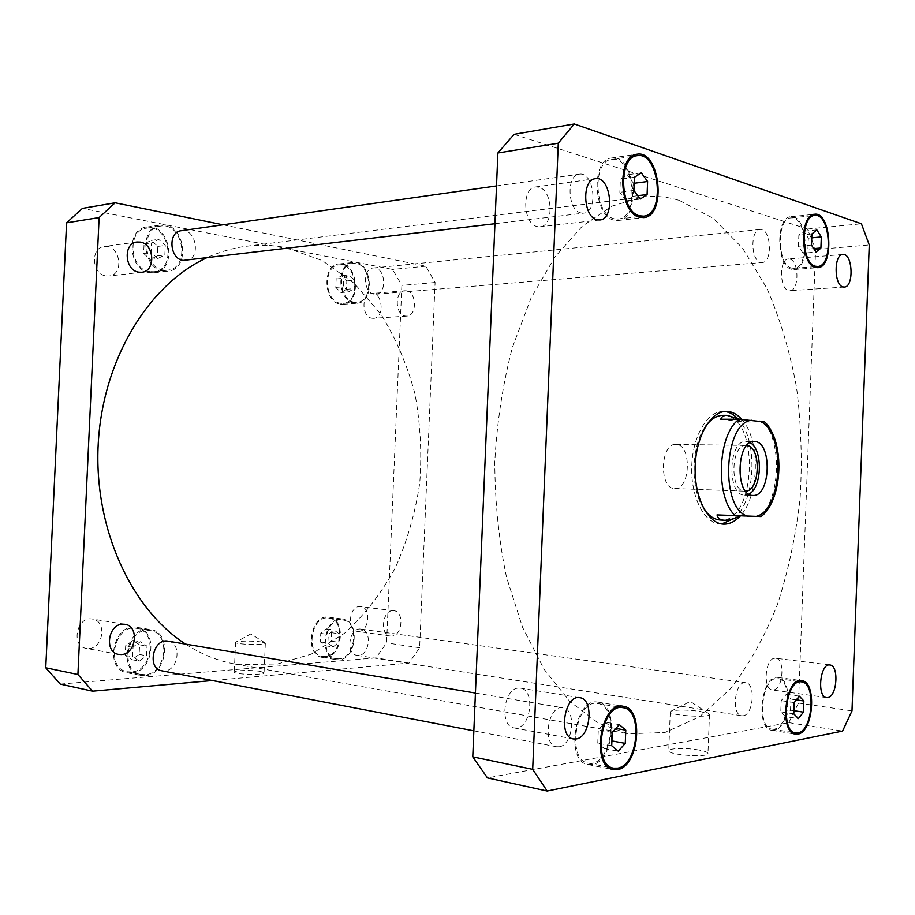 <?xml version="1.0" encoding="UTF-8"?>
<svg xmlns="http://www.w3.org/2000/svg" width="915" height="915" viewBox="0 0 915 915"><rect width="100%" height="100%" fill="white"/><g stroke="black" fill="none" stroke-linecap="round" stroke-linejoin="round"><path stroke-width="0.69" stroke-dasharray="4.58 3.43" d="M261.85 642.021L265.339 643.199C265.945 645.338 234.629 644.492 235.59 642.387L235.876 642.09C237.786 640.82 254.553 640.786 261.85 642.021M260.546 671.427C252.529 669.86 233.851 670.295 234.263 672.056C233.291 674.538 264.629 675.304 264.035 672.788L260.546 671.427M700.444 711.447L709.48 714.478C710.12 718.195 668.796 715.393 670.272 711.847L670.935 711.195C676.974 709.594 686.81 709.674 700.444 711.447M698.946 750.037C686.868 747.761 668.442 748.161 668.739 750.735C667.241 754.944 708.587 757.929 707.958 753.548C707.821 752.313 704.825 751.135 698.946 750.037M674.664 488.519L674.732 488.53C690.733 490.074 691.934 443.706 675.876 444.427C660.173 443.009 658.903 488.953 674.664 488.519M750.128 442.677L746.08 441.476C728.191 439.795 726.693 495.77 744.65 495.107L748.802 494.123M746.789 445.445L746.057 445.399C730.788 443.947 729.472 491.687 744.799 491.195L745.611 491.183M761.097 516.563L740.315 516.06M741.47 515.534L717.028 514.916M739.88 419.253L745.073 422.067L764.7 421.952M720.734 419.253L745.073 422.067M737.021 417.926C758.306 437.393 756.408 500.791 734.002 518.531M721.718 523.952L720.014 523.94C704.321 523.403 690.836 497.097 691.729 466.902C692.403 436.707 707.238 411.132 722.942 411.407L724.634 411.487M741.71 419.322C760.72 439.303 759.633 496.33 739.892 516.254M723.022 415.341L724.852 415.444C760.399 417.697 755.859 523.86 720.299 520.017M703.738 508.546C689.99 488.942 691.134 444.793 705.877 425.933M181.216 230.717C196.462 227.904 201.403 259.38 185.962 260.512M580.865 212.921L583.644 213.138C598.685 212.246 594.155 171.265 579.264 174.193C566.053 174.971 567.552 210.358 580.865 212.921M374.121 294.15C363.232 292.96 362.443 268.335 373.286 267.981C385.226 266.208 387.857 293.852 375.836 294.23L374.121 294.15M760.605 262.353L762.172 262.514C773.095 262.376 770.956 227.686 760.091 229.471C750.197 229.551 750.7 260.558 760.605 262.353M358.577 655.38L356.987 655.323C345.047 654.122 349.324 626.775 361.048 629.12C372.188 630 369.832 655.117 358.577 655.38M743.22 715.759C753.502 714.809 755.859 683.288 745.714 682.704C735.008 680.303 730.845 714.901 741.768 715.77L743.22 715.759M168.086 641.152C182.062 642.742 178.734 670.523 164.494 670.947L161.852 670.809M559.202 746.777C573.179 745.336 576.644 709.159 562.988 707.844C548.348 704.264 541.611 744.879 556.617 746.754L559.202 746.777M518.256 688.091C503.467 688.675 499.384 726.316 513.978 727.905L516.62 727.951C531.489 726.682 535.023 689.475 520.452 688.137L518.256 688.091M538.832 187.209L535.55 186.957C521.481 187.781 523.048 224.106 537.219 226.577L540.067 226.783C554.113 226.177 553.026 190.32 538.832 187.209M789.885 259.128L788.421 258.979C779.054 258.888 779.328 289.048 788.696 290.547L789.965 290.661C799.298 290.833 799.241 261.038 789.885 259.128M774.719 658.228C765.054 658.48 762.721 689.464 772.34 689.956L773.518 689.944C783.194 689.269 785.287 658.64 775.691 658.24L774.719 658.228M802.993 253.203L798.429 246.249L798.852 235.166L803.827 231.152L808.345 238.14L807.922 249.12L802.993 253.203L816.008 252.094M811.479 245.083L798.429 246.249M811.902 233.931L798.852 235.166M816.843 229.894L803.827 231.152M811.754 237.831L808.345 238.14M813.755 248.606L807.922 249.12M785.459 716.605L780.781 711.859L781.204 700.661L786.294 694.302L790.926 699.106L790.503 710.2L785.459 716.605L798.429 718.595M793.785 713.837L780.781 711.859M794.209 702.56L781.204 700.661M799.275 696.155L786.294 694.302M796.325 699.884L790.926 699.106M793.911 710.715L790.503 710.2M604.346 748.584L597.769 743.163L598.296 729.884L605.398 722.198L611.883 727.722L611.369 740.83L604.346 748.584L618.265 751.204M611.723 745.748L597.769 743.163M612.249 732.377L598.296 729.884M619.329 724.611L605.398 722.198M615.864 728.42L611.883 727.722M626.26 200.808L619.855 192.287L620.381 179.191L627.301 174.776L633.626 183.343L633.111 196.29L626.26 200.808L640.26 199.081M633.889 190.48L619.855 192.287M634.415 177.281L620.381 179.191M641.312 172.844L627.301 174.776M637.766 195.707L633.111 196.29M592.234 763.133L588.231 763.121C565.973 760.308 576.084 698.237 597.747 703.578C618.048 705.431 613.027 760.571 592.234 763.133M592.177 764.551L587.956 764.54C564.647 761.577 575.26 696.578 597.93 702.16C619.192 704.093 613.965 761.829 592.177 764.551M791.75 268.084C777.098 265.476 776.297 218.022 790.937 217.93C807.053 215.242 810.141 268.175 793.968 268.301L791.75 268.084M791.704 269.273C776.355 266.562 775.508 216.832 790.846 216.718C807.728 213.916 810.965 269.365 794.014 269.502L791.704 269.273M774.239 729.083L772.02 729.118C755.882 727.848 762.115 675.087 777.887 678.667C792.87 679.468 789.451 727.379 774.239 729.083M774.193 730.284L771.848 730.319C754.955 728.981 761.486 673.714 778.002 677.466C793.705 678.301 790.137 728.477 774.193 730.284M614.091 218.708C594.315 214.968 591.959 160.64 611.609 159.45C633.878 155.035 640.5 217.839 618.082 219.04L614.091 218.708M614.045 220.103C593.32 216.226 590.815 159.29 611.414 158.02C634.758 153.4 641.689 219.211 618.197 220.458L614.045 220.103M514.081 134.322L807.488 229.025L815.585 249.589L798.498 703.063L788.822 722.644L487.432 777.899M679.582 200.522L713.3 218.365L742.694 248.342L766.77 288.076C780.015 318.523 789.931 351.623 796.53 387.365C801.185 423.942 802.375 460.954 800.11 498.401C795.89 535.481 788.341 570.857 777.441 604.506C764.723 636.577 749.099 664.622 730.57 688.652L699.552 716.788L664.885 732.515L628.17 733.761L598.376 723.102L569.896 701.553L544.128 669.323L522.545 627.278L506.464 577.022C498.789 540.17 494.901 501.752 494.798 461.789C496.971 421.884 502.85 383.717 512.434 347.311L531.089 297.97L554.833 257.092L582.226 226.245L611.792 206.207L642.101 197.102C654.934 195.57 667.424 196.714 679.582 200.522M788.822 722.644L842.566 731.074M798.498 703.063L851.991 710.875M815.585 249.589L869.25 244.946M807.488 229.025L861.415 223.775M88.847 648.506C103.681 648.289 106.986 620.644 92.404 619.055C76.894 615.738 70.409 646.184 86.227 648.358L88.847 648.506M392.798 610.705L393.885 610.74C404.533 611.426 402.451 635.982 391.723 636.097L390.431 636.051C379.782 635.239 382.115 610.545 392.798 610.705M358.611 631.43C369.363 631.35 371.433 607.331 360.762 606.622C349.61 604.575 345.984 630.412 357.319 631.373L358.611 631.43M406.443 290.833C416.863 292.125 417.171 316.052 406.786 316.11L405.368 316.03C394.96 315.023 394.422 290.924 404.807 290.753L406.443 290.833M372.085 318.248L373.503 318.317C384.918 318.134 382.847 292.022 371.513 293.509C361.105 293.692 361.665 317.265 372.085 318.248M106.094 275.918L108.954 275.987C125 274.843 120.002 243.71 104.161 246.535C90.127 247.656 91.923 274.489 106.094 275.918M348.524 291.908L343.354 286.727L343.72 278.24L349.256 274.992L354.391 280.196L354.036 288.625L348.524 291.908L340.963 292.56L346.465 289.289L346.831 280.905L341.695 275.724L336.148 278.949L335.782 287.401L340.963 292.56M335.782 287.401L343.354 286.727M336.148 278.949L343.72 278.24M341.695 275.724L349.256 274.992M346.831 280.905L354.391 280.196M346.465 289.289L354.036 288.625M333.14 646.951L327.879 643.073L328.256 634.507L333.884 629.897L339.099 633.809L338.722 642.307L333.14 646.951L325.626 645.796L331.207 641.186L331.573 632.723L326.358 628.822L320.73 633.409L320.364 641.93L325.626 645.796M320.364 641.93L327.879 643.073M320.73 633.409L328.256 634.507M326.358 628.822L333.884 629.897M331.573 632.723L339.099 633.809M331.207 641.186L338.722 642.307M139.4 661.087L132.618 656.741L133.064 647.019L140.281 641.735L147.006 646.127L146.572 655.769L139.4 661.087L132 659.704L139.149 654.408L139.595 644.823L132.881 640.454L125.664 645.704L125.218 655.369L132 659.704M125.218 655.369L132.618 656.741M125.664 645.704L133.064 647.019M132.881 640.454L140.281 641.735M139.595 644.823L147.006 646.127M139.149 654.408L146.572 655.769M157.792 258.533L151.112 252.517L151.558 242.898L158.661 239.364L165.272 245.414L164.837 254.965L157.792 258.533L150.312 259.46L157.357 255.903L157.792 246.41L151.181 240.405L144.078 243.905L143.644 253.478L150.312 259.46M143.644 253.478L151.112 252.517M144.078 243.905L151.558 242.898M151.181 240.405L158.661 239.364M157.792 246.41L165.272 245.414M157.357 255.903L164.837 254.965M145.073 674.652L140.979 674.424C118.264 671.095 128.066 625.7 150.289 630.607C171.219 632.906 166.427 673.943 145.073 674.652M131.44 671.953L127.345 671.724C104.687 668.396 114.455 623.492 136.632 628.376C157.506 630.687 152.736 671.29 131.44 671.953M145.028 675.705L140.716 675.464C116.937 671.965 127.208 624.43 150.472 629.554C172.397 631.956 167.399 674.95 145.028 675.705M131.383 672.994C153.709 672.285 158.684 629.749 136.804 627.347C113.597 622.234 103.361 669.254 127.082 672.754L131.383 672.994M354.425 302.19C338.093 300.543 336.789 264.035 353.076 263.428C371.055 260.752 375.013 301.778 356.907 302.305L354.425 302.19M340.494 303.277C324.162 301.653 322.846 265.487 339.145 264.87C357.125 262.205 361.105 302.854 342.976 303.38L340.494 303.277M354.38 303.105C337.28 301.401 335.897 263.143 352.961 262.502C371.81 259.688 375.951 302.682 356.964 303.231L354.38 303.105M340.46 304.18L343.045 304.306C362.043 303.746 357.879 261.152 339.019 263.955C321.954 264.607 323.35 302.51 340.46 304.18M338.996 658.846L336.526 658.743C318.66 656.879 325.065 616.504 342.599 619.958C359.321 621.251 355.912 658.377 338.996 658.846M325.145 656.604L322.686 656.513C304.809 654.637 311.214 614.651 328.748 618.094C345.481 619.398 342.073 656.181 325.145 656.604M338.95 659.772L336.354 659.669C317.642 657.713 324.356 615.418 342.725 619.043C360.236 620.381 356.678 659.269 338.95 659.772M325.111 657.53C342.851 657.062 346.396 618.529 328.874 617.179C310.505 613.576 303.803 655.449 322.515 657.428L325.111 657.53M163.522 270.028C143.163 267.866 140.372 227.846 160.525 226.108C183.458 221.842 190.846 268.53 167.639 270.142L163.522 270.028M149.751 271.595C129.438 269.479 126.647 229.882 146.755 228.144C169.641 223.889 177.018 270.085 153.857 271.709L149.751 271.595M163.476 271.069C142.157 268.827 139.194 226.886 160.308 225.067C184.361 220.572 192.093 269.513 167.765 271.195L163.476 271.069M149.705 272.636L153.983 272.75C178.265 271.057 170.533 222.631 146.537 227.114C125.481 228.944 128.432 270.428 149.705 272.636M60.276 684.088L375.939 657.885L386.588 642.936L401.857 285.366L392.569 269.422L82.442 208.391M222.951 224.793L425.83 266.185L435.082 282.495L419.63 647.751L408.994 663.078L212.417 680.531M185.654 644.114C201.7 654.442 218.353 661.122 235.601 664.164L274.283 664.942L311.203 654.168L344.566 633.226C364.616 614.857 381.566 593.012 395.394 567.7C407.232 540.971 415.353 512.72 419.768 482.914C421.998 452.788 420.362 423.027 414.884 393.622C407.221 364.959 395.966 338.584 381.098 314.508L354.402 283.467L322.297 260.592L286.063 247.656C273.093 245.083 259.894 244.614 246.455 246.238C232.81 247.931 219.36 251.888 206.104 258.11M408.994 663.078L375.939 657.885M419.63 647.751L386.588 642.936M435.082 282.495L401.857 285.366M425.83 266.185L392.569 269.422M759.77 516.472C780.186 500.105 782.417 441.202 763.373 422.101M265.098 642.879L250.87 633.912L235.876 642.09M235.59 642.387L234.263 672.056M265.339 643.199L264.035 672.788M708.953 713.746L690.287 701.45L670.935 711.195M670.272 711.847L668.739 750.735M709.48 714.478L707.958 753.548M744.684 495.107L752.816 495.438M746.08 441.476L754.212 441.568M674.732 488.53L744.867 491.195M675.876 444.427L746.057 445.399M726.338 411.395L722.942 411.407M723.41 524.135L720.014 523.94M494.946 223.706L583.644 213.138M496.525 185.939L579.264 174.193M375.836 294.23L762.172 262.514M373.286 267.981L760.091 229.471M356.987 655.323L741.768 715.77M361.048 629.12L745.714 682.704M473.856 730.833L556.617 746.754M475.423 693.055L562.988 707.844M579.87 697.722L520.452 688.137M573.442 738.965L513.978 727.905M595.402 178.688L535.55 186.957M599.817 219.966L540.067 226.783M842.852 254.473L788.421 258.979M844.305 287.058L789.965 290.661M829.894 664.976L775.691 658.24M826.6 697.607L772.34 689.956M588.231 763.121L608.223 767.09M597.747 703.578L617.705 706.837M587.956 764.54L613.347 769.595M597.93 702.16L623.275 706.277M793.968 268.301L813.812 266.768M790.937 217.93L810.839 215.86M794.014 269.502L817.724 267.672M790.846 216.718L814.613 214.236M772.02 729.118L791.807 732.309M777.887 678.667L797.651 681.332M771.848 730.319L795.535 734.162M778.002 677.466L801.643 680.646M618.082 219.04L638.212 216.752M611.609 159.45L631.808 156.465M618.197 220.458L643.668 217.587M611.414 158.02L636.977 154.223M124.92 624.305L92.404 619.055M118.687 654.397L86.227 648.358M393.885 610.74L360.762 606.622M390.431 636.051L357.319 631.373M404.807 290.753L371.513 293.509M406.786 316.11L373.503 318.317M136.941 242.006L104.161 246.535M141.756 272.247L108.954 275.987M127.345 671.724L140.979 674.424M136.632 628.376L150.289 630.607M127.082 672.754L140.716 675.464M136.804 627.347L150.472 629.554M342.976 303.38L356.907 302.305M339.145 264.87L353.076 263.428M343.045 304.306L356.964 303.231M339.019 263.955L352.961 262.502M322.686 656.513L336.526 658.743M328.748 618.094L342.599 619.958M322.515 657.428L336.354 659.669M328.874 617.179L342.725 619.043M153.857 271.709L167.639 270.142M146.755 228.144L160.525 226.108M153.983 272.75L167.765 271.195M146.537 227.114L160.308 225.067M235.601 664.164L628.17 733.761M246.455 246.238L642.101 197.102"/><path stroke-width="1.37" d="M748.802 494.123C762.126 488.301 763.133 449.185 750.128 442.677M745.611 491.183C760.285 491.092 761.452 446.291 746.789 445.445M752.782 495.438C734.882 496.113 736.381 439.875 754.212 441.568C772.443 440.675 770.968 497.28 752.816 495.438L752.782 495.438M740.315 516.06C733.658 519.022 728.271 520.418 724.154 520.223C720.174 519.995 717.795 518.222 717.028 514.916L761.097 516.563C783.114 499.842 785.162 441.259 764.7 421.952L739.24 419.253L720.734 419.253C721.626 416.657 723.708 415.341 726.968 415.33L739.88 419.253M724.634 411.487L725.012 411.533C729.301 412.093 733.315 414.232 737.021 417.926M734.002 518.531L721.718 523.952M739.892 516.254C734.779 521.733 729.289 524.364 723.41 524.135C707.73 523.586 694.268 497.234 695.16 466.993C695.835 436.741 710.658 411.121 726.338 411.395L728.397 411.51C733.224 412.162 737.662 414.769 741.71 419.322M724.154 520.223L720.299 520.017C714.1 519.594 708.576 515.774 703.738 508.546M705.877 425.933C711.081 418.967 716.8 415.433 723.022 415.341L726.968 415.33M494.946 223.706L183.114 260.432C169.481 258.853 167.731 231.804 181.216 230.717L496.525 185.939M473.856 730.833L161.852 670.809C146.594 668.648 153.148 637.789 168.086 641.152L475.423 693.055M576.038 738.977L573.442 738.965C557.727 737.124 564.532 694.073 579.87 697.722C594.247 699.003 590.713 737.536 576.038 738.977M597.003 219.737C583.027 217.107 581.528 179.443 595.402 178.688C611.014 175.68 615.566 219.12 599.817 219.966L597.003 219.737M843.07 286.933C833.965 285.354 833.748 254.336 842.852 254.473C852.746 252.952 854.233 287.138 844.305 287.058L843.07 286.933M827.732 697.596L826.6 697.607C816.649 697.047 820.137 662.883 829.894 664.976C839.215 665.331 837.145 696.818 827.732 697.596M821.327 236.939L820.915 247.988L816.008 252.094L811.479 245.083L811.902 233.931L816.843 229.894L821.327 236.939L811.754 237.831M820.915 247.988L813.755 248.606M803.862 700.981L803.439 712.144L798.429 718.595L793.785 713.837L794.209 702.56L799.275 696.155L803.862 700.981L796.325 699.884M803.439 712.144L793.911 710.715M625.791 730.159L625.265 743.38L618.265 751.204L611.723 745.748L612.249 732.377L619.329 724.611L625.791 730.159L615.864 728.42M625.265 743.38L611.906 740.933M647.603 181.49L647.088 194.54L640.26 199.081L633.889 190.48L634.415 177.281L641.312 172.844L647.603 181.49L634.175 183.275M647.088 194.54L637.766 195.707M617.591 768.143C638.235 765.455 643.245 709.514 623.092 707.707C601.59 702.365 591.513 765.398 613.61 768.154L617.591 768.143M617.534 769.584L613.347 769.595C590.198 766.69 600.766 700.684 623.275 706.277C644.377 708.153 639.162 766.736 617.534 769.584M815.482 266.231L817.678 266.459C833.645 266.356 830.637 212.783 814.716 215.46C800.248 215.517 801.014 263.566 815.482 266.231M815.437 267.432C800.27 264.664 799.458 214.304 814.613 214.236C831.3 211.445 834.469 267.569 817.724 267.672L815.437 267.432M797.891 732.904C812.92 731.119 816.329 682.613 801.529 681.858C785.939 678.278 779.752 731.714 795.695 732.938L797.891 732.904M797.846 734.116L795.535 734.162C778.825 732.869 785.322 676.894 801.643 680.646C817.152 681.435 813.595 732.217 797.846 734.116M639.596 215.803L643.554 216.146C665.788 214.991 659.269 151.272 637.172 155.676C617.648 156.82 619.97 211.96 639.596 215.803M639.539 217.221C618.975 213.241 616.527 155.436 636.977 154.223C660.138 149.614 666.966 216.375 643.668 217.587L639.539 217.221M574.3 123.983L558.287 143.198L532.69 769.343L547.159 791.018L842.566 731.074L851.991 710.875L869.25 244.946L861.415 223.775L574.3 123.983L514.081 134.322L497.886 152.977L558.287 143.198M547.159 791.018L487.432 777.899L472.769 756.842L497.886 152.977M472.769 756.842L532.69 769.343M122.724 624.179L124.92 624.305C139.595 625.894 136.255 654.259 121.329 654.545L118.687 654.397C104.081 652.521 107.924 624.076 122.724 624.179M140.258 242.086C154.601 243.973 155.939 271.389 141.756 272.247L138.874 272.167C124.612 270.668 122.816 243.116 136.941 242.006L140.258 242.086M115.107 202.787L82.442 208.391L66.566 222.825L45.75 667.778L60.276 684.088L92.541 691.18L77.912 674.481L99.117 217.553L115.107 202.787L222.951 224.793M212.417 680.531L92.541 691.18M206.104 258.11C148.813 284.725 102.812 359.263 98.237 443.661C93.559 528.035 131.222 609.276 185.654 644.114M99.117 217.553L66.566 222.825M77.912 674.481L45.75 667.778M755.699 516.483C783.068 511.428 786.145 429.993 759.347 421.129M751.913 420.248C723.308 421.998 719.876 510.41 748.23 516.289M739.24 419.253C717.417 433.699 714.901 498.32 735.523 515.866M608.223 767.09L613.61 768.154M617.705 706.837L623.092 707.707M813.812 266.768L817.678 266.459M810.839 215.86L814.716 215.46M791.807 732.309L795.695 732.938M797.651 681.332L801.529 681.858M638.212 216.752L643.554 216.146M631.808 156.465L637.172 155.676"/></g></svg>
